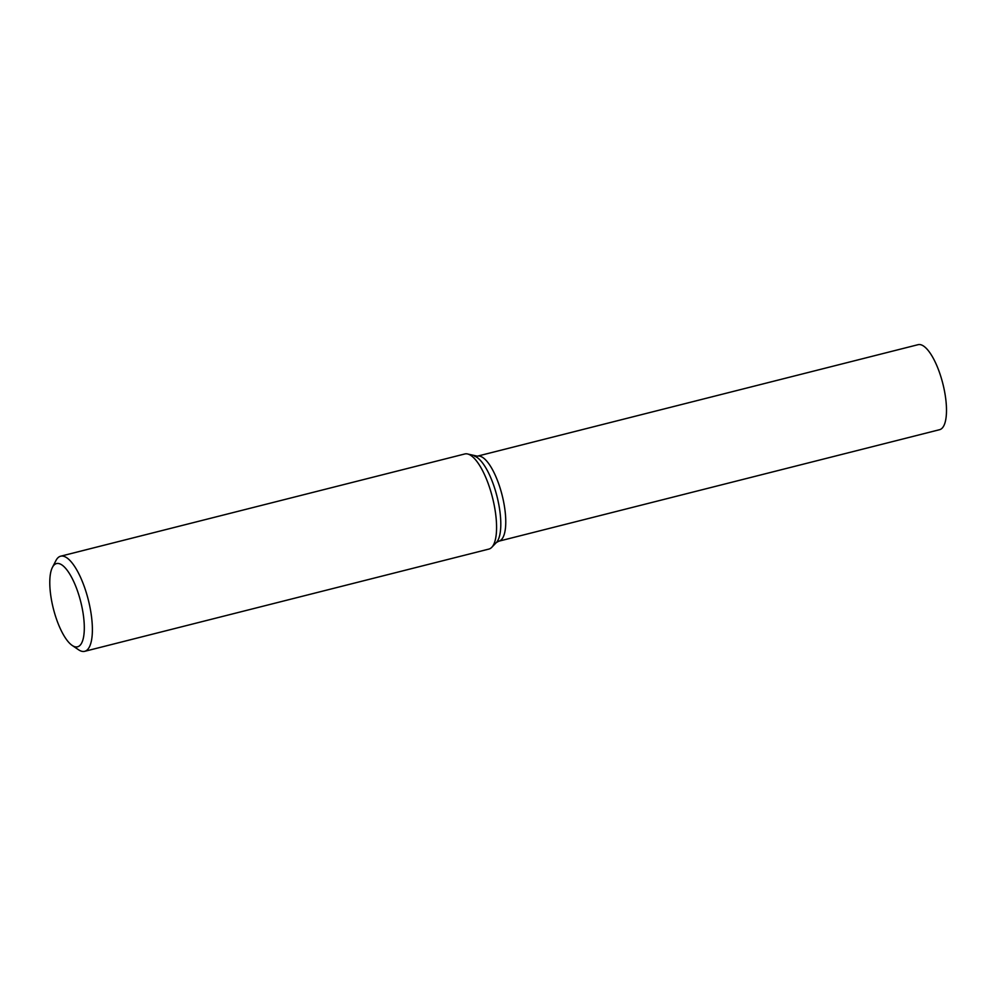 <?xml version="1.0" encoding="UTF-8"?>
<svg xmlns="http://www.w3.org/2000/svg" width="996" height="996" viewBox="0 0 996 996"><rect width="100%" height="100%" fill="white"/><g stroke="black" fill="none" stroke-linecap="round" stroke-linejoin="round"><path stroke-width="1.49" d="M477.37 456.168A43.849 14.417 -104.2 0 1 480.433 456.33A43.849 14.417 -104.2 0 1 503.129 499.482A43.849 14.417 -104.2 0 1 498.872 541.177L939.602 429.687A43.849 14.417 -104.2 0 0 943.859 387.992A43.849 14.417 -104.2 0 0 921.151 344.84A43.849 14.417 -104.2 0 0 918.1 344.678L477.37 456.168L468.207 454.139A49.053 16.135 -104.2 0 0 464.821 453.964L60.632 556.204A49.053 16.135 -104.2 0 0 55.938 560.561L52.415 567.384A42.928 14.118 -104.2 0 0 53.361 608.656A42.928 14.118 -104.2 0 0 72.148 645.408A42.928 14.118 -104.2 0 0 83.104 613.362A42.928 14.118 -104.2 0 0 59.511 563.736A42.928 14.118 -104.2 0 0 52.415 567.384M72.148 645.408L78.497 649.728A49.053 16.135 -104.2 0 0 84.697 651.322L488.874 549.082A49.053 16.135 -104.2 0 0 491.775 547.314A49.053 16.135 -104.2 0 0 492.497 497.602A49.053 16.135 -104.2 0 0 468.245 454.151A49.053 16.135 -104.2 0 0 468.207 454.139M84.697 651.322A49.053 16.135 -104.2 0 0 89.441 604.684A49.053 16.135 -104.2 0 0 64.055 556.39A49.053 16.135 -104.2 0 0 60.632 556.204M498.872 541.177L496.357 542.546A45.492 14.965 -104.2 0 0 497.016 496.456A45.492 14.965 -104.2 0 0 474.532 456.156A45.492 14.965 -104.2 0 0 474.494 456.156M496.357 542.546L491.775 547.314"/></g></svg>
